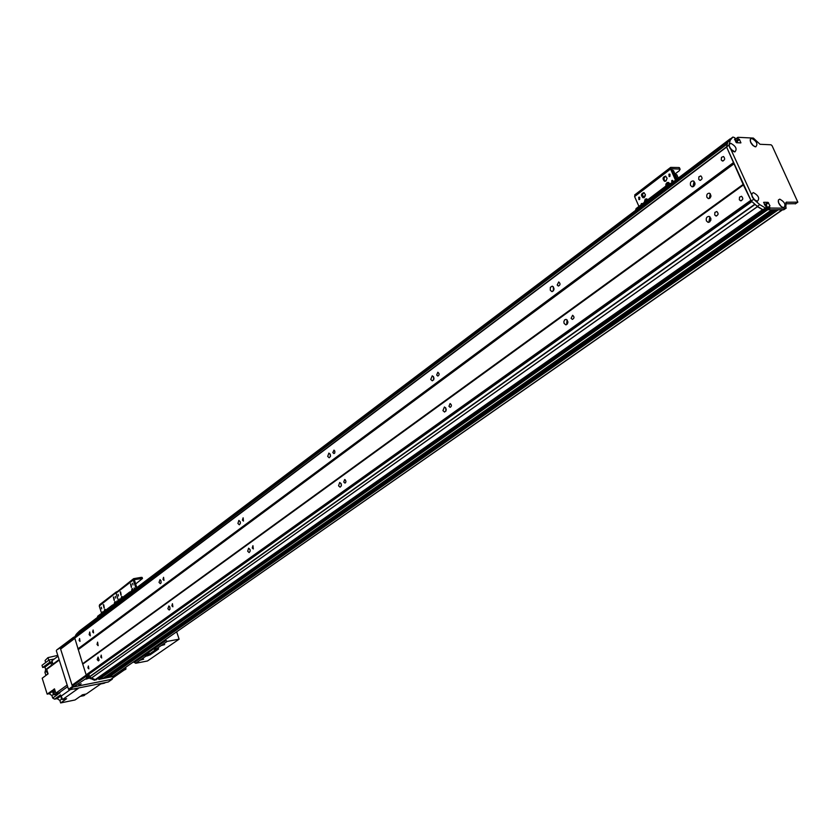 <?xml version="1.0" encoding="UTF-8"?>
<svg xmlns="http://www.w3.org/2000/svg" width="840" height="840" viewBox="0 0 840 840"><rect width="100%" height="100%" fill="white"/><g stroke="black" fill="none" stroke-linecap="round" stroke-linejoin="round"><path stroke-width="1.26" d="M709.8 221.855L709.075 220.878L709.957 216.835M710.829 218.19L710.745 220.49M706.409 220.878C705.821 218.012 706.734 216.521 709.139 216.395C711.764 219.146 711.375 221.109 707.962 222.285L706.409 220.878M690.543 185.409C689.976 182.501 690.889 181.01 693.315 180.925C695.814 183.74 695.373 185.682 691.992 186.764L690.543 185.409M693.851 186.344L693.221 185.462L694.124 181.388M694.974 183.015L694.88 184.769M565.761 324.807L564.091 323.369L563.84 321.731L564.585 319.925L566.066 319.347C568.596 321.5 568.481 323.327 565.73 324.807L566.297 324.776M567.315 324.093L566.748 323.221L567.137 319.904M550.263 290.178L550.347 287.332L552.279 286.135C554.726 288.362 554.568 290.168 551.817 291.575L550.263 290.178M553.424 290.871L553.329 286.734M445.956 411.075L445.641 407.694M442.943 410.624L444.423 406.98C446.744 408.765 446.796 410.445 444.549 412.041L442.943 410.624M430.742 379.449L432.264 375.795C434.522 377.622 434.532 379.302 432.285 380.825L430.742 379.449M433.713 379.869L433.451 376.541M341.344 485.93L341.019 483.409M338.552 485.793L339.707 482.486C341.806 484.008 341.943 485.572 340.084 487.179L338.552 485.793M327.695 456.425L328.86 453.096C330.929 454.661 331.023 456.215 329.165 457.769L327.695 456.425M330.435 456.519L330.162 454.062M250.226 550.925L250.005 549.486M247.684 551.24L248.598 548.205C250.499 549.549 250.667 551.009 249.123 552.583L247.684 551.24M237.92 523.467L238.854 520.422C240.713 521.798 240.87 523.257 239.305 524.78L237.92 523.467M240.429 523.1L240.24 521.756M167.864 608.727L168.872 605.955L169.838 606.984L170.006 609.168L169.197 610.029L167.864 608.727M159.023 582.393L160.041 579.621L160.986 580.661L161.123 582.834L160.314 583.674L159.023 582.393M97.198 659.621L98.039 657.048L99.12 660.051L98.427 660.891L97.198 659.621M89.135 634.599L89.743 631.995L90.332 635.849L89.135 634.599M74.729 637.928L82.74 664.157L743.389 184.989L751.223 200.981M726.59 147L743.389 184.989M706.902 197.295C706.367 194.649 707.217 193.284 709.443 193.2C711.764 195.762 711.375 197.547 708.246 198.544L706.902 197.295M97.041 644.5L97.598 642.127L98.144 645.645L97.041 644.5M82.74 664.157L86.153 674.825L750.498 200.56M739.326 199.7L739.525 197.148L741.521 196.266C743.495 198.44 743.138 199.941 740.46 200.75L739.326 199.7M714.714 214.893L714.893 212.405L716.803 211.512C718.778 213.612 718.462 215.082 715.88 215.953L714.714 214.893M571.116 318.318L572.618 315.273C574.529 316.911 574.434 318.286 572.345 319.389L571.116 318.318M448.949 406.287L450.082 403.546C451.836 404.891 451.868 406.161 450.167 407.358L448.949 406.287M343.76 482.044L344.642 479.546L345.156 479.714L345.944 481.299L345.618 482.685L344.915 483.084L343.76 482.044M252.242 547.964L252.934 545.675L253.323 548.972L252.242 547.964M171.885 605.829L172.441 603.719L172.883 606.816L171.885 605.829M100.769 657.048L101.22 655.095L101.692 658.004L100.769 657.048M87.938 667.905L88.379 665.984L88.851 668.861L87.938 667.905M752.336 197.169L754.215 199.595M89.67 672.913L89.586 673.554M751.013 143.01L752.556 145.1M735.473 139.104L735.683 140.658L737.625 142.779M730.527 138.863L732.9 137.056L730.275 140.133L728.952 145.162L729.256 145.845L729.361 144.27L730.863 143.335C735.987 146.265 737.321 149.121 734.874 151.903L730.769 149.142L751.832 195.237L751.947 193.536L753.396 192.602C758.604 195.573 759.927 198.471 757.365 201.306L753.679 199.28L759.78 204.624L765.419 208.016L766.668 208.026L764.222 209.748L762.972 209.738L757.333 206.357L751.233 201.012L726.569 146.969L727.892 141.939L730.527 138.863L727.755 141.624L727.335 144.049M729.834 147.913L731.703 150.213M754.761 204.109L757.481 206.672L762.542 209.706L764.085 209.748L96.716 679.276M764.421 204.414L765.86 204.351L767.319 207.533M766.605 208.11L767.697 209.769L771.782 209.8L103.541 677.953M105.315 676.725L105.777 677.554L774.375 209.811L775.677 209.822L107.037 677.26M108.811 676.032L109.263 676.861L778.26 209.843L782.135 209.864L113.337 675.917M778.869 203.144L780.549 205.947M77.858 648.9L733.247 162.761M74.466 638.305L726.232 147.378M79.128 640.448L79.58 638.516L80.02 641.382L79.128 640.448M92.663 631.964L93.124 630L93.566 632.898L92.663 631.964M162.992 579.432L163.559 577.311L163.968 580.398L162.992 579.432M242.424 520.107L243.128 517.808L243.464 521.094L242.424 520.107M332.829 452.582L333.984 450.114L334.834 451.07L334.803 452.939L333.942 453.59L332.829 452.582M436.674 375.018L437.829 372.256C439.541 373.643 439.541 374.913 437.84 376.058L436.674 375.018M557.193 285.012L558.726 281.957C560.563 283.647 560.448 285.012 558.348 286.052L557.193 285.012M698.723 179.298L698.912 176.778L700.844 175.907C702.723 178.048 702.376 179.519 699.804 180.306L698.723 179.298M721.255 159.947L721.476 157.364L723.492 156.503C725.351 158.739 724.962 160.22 722.306 160.944L721.255 159.947M710.283 193.715L709.569 197.337L710.073 198.072M79.569 630.913L76.902 633.538L76.031 635.25L76.577 636.521M79.558 630.924L730.128 138.873L79.558 630.924M109.263 676.861L112.749 676.169M105.777 677.554L106.942 677.324M99.12 677.639L98.385 678.143L99.12 677.628L99.782 678.751L103.488 678.006M88.956 674.016L751.79 201.506L88.956 674.016L89.408 677.019L95.183 679.644L96.558 679.392M86.153 674.825L751.159 201.033L86.677 675.056M732.9 137.056L734.811 137.708L735.284 138.989L734.643 139.44L735.284 138.989M737.825 142.79L737.131 141.278L739.505 139.482L737.131 141.278M736.806 140.984L738.266 138.884L736.207 140.963M735.882 140.668L735.409 139.64L737.929 137.309L753.375 138.085L760.022 144.28L771.025 144.784L772.086 145.74L797.843 202.157L786.198 202.22L785.736 208.173L770.406 208.058L769.745 207.48L767.298 209.202L767.96 209.769L770.406 208.058M737.72 137.466L735.409 139.64M795.533 203.69L785.778 203.794M783.899 209.685L767.96 209.769M767.298 209.202L766.815 208.152L769.587 206.147M763.613 202.398L766.815 208.152M767.466 207.428L766.143 204.54L764.306 204.047M754.73 200.067L752.094 196.549M753.071 145.583L750.698 142.38M781.053 206.43L778.67 203.07M732.218 150.685L729.572 147.294M764.327 209.716L766.668 208.026M763.77 202.283L768.033 202.335L769.986 205.863M769.262 206.43L769.745 207.48M737.793 137.855L738.266 138.884M738.591 139.167L739.179 139.198M739.505 139.482L740.87 142.895L736.47 142.727L734.549 139.241L735.221 138.999M751.758 138.411C756.756 141.298 758.09 144.102 755.748 146.843C752.115 145.541 750.309 143.021 750.32 139.293L751.758 138.411M779.772 199.133C784.865 202.062 786.177 204.928 783.71 207.732C780.056 206.335 778.281 203.763 778.386 200.004L779.772 199.133M754.992 200.287L752.021 196.308M753.365 198.587L751.832 195.237M753.407 145.856L750.529 141.971M781.357 206.692L778.533 202.703M732.512 150.916L729.54 146.99M730.769 149.142L729.256 145.845M762.972 209.738L765.419 208.016M757.333 206.357L759.78 204.624M751.233 201.012L753.679 199.28M726.569 146.969L728.952 145.162M727.892 141.939L730.275 140.133M120.95 595.224L120.173 591.801L120.95 595.224M120.645 591.958L121.128 595.035M131.323 587.339L130.536 583.895L131.323 587.339M131.008 584.042L131.492 587.171M131.513 591.202L132.069 588.546L133.319 590.268M132.542 588.693L132.426 590.94M121.002 598.595L121.684 596.421L122.703 597.313M122.157 596.568L121.873 597.944M132.594 583.264L132.983 584.966L132.594 583.264M119.395 599.812L119.606 598.941L120.194 599.203M118.094 594.332L118.472 596.012L118.094 594.332M134.274 589.544L134.138 587.926L134.915 589.061M132.352 590.993L129.644 592.063L129.895 592.851M114.692 604.359L114.429 603.572L129.644 592.063M114.429 603.572L114.387 604.59M135.597 584.01L142.485 578.508L142.128 577.448L141.152 577.385L133.602 578.676L133.266 580.03L135.996 588.242M136.804 587.633L134.295 579.6L142.485 578.508M116.77 591.707L116.025 593.219L118.43 600.548L116.025 593.219L133.266 580.03M78.719 684.947L81.165 683.792L78.719 684.947M89.271 678.111L85.932 679.224L89.114 678.006M61.246 648.218L60.963 646.968M120.876 670.667L124.037 670.037L110.66 679.434M110.282 679.602L73.521 686.9L88.189 677.103M60.91 646.811L73.584 637.245L74.477 638.305M75.275 636.751L73.584 637.245M89.093 675.538L86.079 676.295L86.499 677.607M73.595 686.784L73.227 685.629M73.185 685.482L86.079 676.295M61.32 648.091L74.004 638.537M89.04 676L88.064 676.704L89.04 676L89.292 676.767L88.305 677.46L88.064 676.704M113.389 676.4L98.973 679.403L113.789 675.969L114.965 674.783M122.031 669.858L125.948 669.05L125.769 667.254M75.348 636.993L75.107 636.237L76.073 635.513L75.736 637.15M75.107 636.237L76.881 633.581L727.734 141.666L76.902 633.538M125.097 669.585L121.044 670.551M99.414 678.552L98.973 679.403M98.574 679.14L98.322 678.352L99.152 677.764M94.573 680.284L88.305 677.46M89.061 675.738L88.316 676.242M91.035 678.111L90.174 678.72M76.671 633.98L76.01 634.484M104.958 682.668L104.076 683.277L104.937 682.899M104.076 683.277L100.706 683.96L86.299 693.998L82.467 694.785L81.07 695.762L84.892 694.985L83.958 695.635L80.136 696.413L75.033 699.972L60.638 702.944L59.85 700.424L57.151 698.628L54.558 699.153L52.689 698.04L51.901 695.53L53.424 694.439M67.168 685.041L55.839 693.158L54.485 688.863L53.109 689.861L54.453 694.145L53.54 694.806L57.729 694.449L52.689 698.04M55.839 693.158L60.029 692.8L58.643 693.788L58.359 692.864M58.034 656.187L52.017 660.692L52.973 664.734M83.811 694.512L84.945 694.302M82.782 694.722L84.336 694.617M73.29 689.031L78.225 688.485L62.57 699.542L66.633 698.712L60.638 702.944M52.468 691.383L49.193 693.735L51.901 695.53M49.193 693.735L47.177 694.145L42.2 678.216L48.09 673.859L46.694 669.407L59.262 660.062M47.995 673.586L45.896 675.476M45.833 675.182L44.94 672.368L46.757 671.013M54.233 659.033L49.087 659.999L49.77 662.193L42.682 667.496L45.003 667.065L45.633 669.627L44.94 672.368M42.682 667.496L42 665.312L49.087 659.999M53.54 694.806L52.196 690.522L47.177 694.145M55.346 691.603L55.167 691.026M54.978 690.417L55.608 692.433M56.921 693.032L57.466 692.969M54.894 690.134L54.495 691.898L57.257 693.095M54.705 689.546L53.109 689.861M54.558 699.153L60.522 694.9L62.57 699.542M58.643 693.788L54.453 694.145M61.583 697L62.087 698.292M61.362 696.402L61.152 697.966L62.496 699.352M51.608 665.752L50.883 662.666L52.09 661.752L49.77 662.193M47.198 671.034L47.586 672.284M47.029 670.509L46.777 672.105L47.954 673.439M52.279 661.763L52.657 663.306M51.838 661.952L52.931 664.409M52.038 660.765L52.09 661.752M45.003 667.065L50.883 662.666M48.773 660.23L47.954 657.625L45.055 660.534L45.685 662.55M57.782 655.379L47.954 657.625M84.756 694.407L84.892 694.985M74.571 638.106L60.617 649.078L72.072 685.178L73.133 685.661M60.617 649.078L74.561 638.578M72.87 685.713L87.549 675.255L86.951 674.856M86.373 674.972L72.072 685.178M87.549 675.255L89.008 674.961M112.529 678.143L112.266 679.203L73.28 687.015L72.482 686.48L60.218 647.798L60.858 647M60.596 647.052L56.69 649.992L60.218 647.798M72.482 686.48L68.513 689.304L69.311 689.829L73.28 687.015M68.513 689.304L56.312 650.738M112.266 679.203L108.234 682.006L69.311 689.829M143.651 659.169L140.595 660.03L143.651 659.169M164.682 644.595L161.584 645.466L164.682 644.595M158.456 648.49L156.482 648.827L167.171 641.413L179.12 639.167L147.472 660.986L135.66 663.285L133.728 661.71M147.063 654.791L147.42 655.841L145.982 656.124L144.491 655.284L149.856 653.73L157.07 648.722M158.613 648.952L150.203 654.78L149.856 653.73M147.42 655.841L150.203 654.78M144.491 655.284L154.98 647.986L156.482 648.827M147.273 653.877L149.31 653.3L147.273 653.877M155.421 648.522L154.13 649.226L155.925 648.795M165.197 639.786L167.171 641.413M179.12 639.167L176.841 632.373L175.907 632.331M104.066 608.055L103.289 604.684L104.066 608.055M103.761 604.842L104.244 607.856M114.135 600.4L113.358 596.999L114.135 600.4M113.831 597.156L114.314 600.212M114.198 603.803L114.86 601.598L115.867 602.49M115.332 601.745L115.059 603.099M104.118 611.384L104.769 609.252L105.767 610.134M105.252 609.399L104.989 610.722M115.374 596.4L115.752 598.08L115.374 596.4M102.553 612.57L102.764 611.699L103.341 611.972M101.283 607.152L101.661 608.8L101.283 607.152M116.666 601.881L116.876 601.01L117.464 601.272M114.282 604.264L112.392 605.125L112.644 605.903M97.86 617.085L97.608 616.308L112.392 605.125M97.608 616.308L97.577 617.295M133.56 578.707L99.267 606.039L101.619 613.274M116.319 591.917L99.614 604.706L99.267 606.039M644.406 197.369L642.947 197.694C640.742 195.332 641.067 193.631 643.923 192.591L645.446 194.702L644.406 197.369M644.07 192.633C642.054 194.282 641.981 195.962 643.86 197.662M666.036 180.936L664.482 181.272C662.277 178.815 662.645 177.093 665.595 176.106L667.097 178.248L666.036 180.936M665.711 176.148C663.6 177.797 663.505 179.508 665.427 181.251M665.879 186.039L665.942 184.013L667.097 182.564L668.377 182.406L669.617 183.509M668.493 182.448L666.813 185.335M644.27 202.398L645.141 199.196L646.653 198.828L647.798 199.731M646.8 198.87L645.194 201.695M668.924 174.237L669.7 174.079L669.144 176.621L668.924 174.237M669.984 174.269L669.879 176.474M640.93 204.928L641.424 203.522L642.6 203.668M638.694 197.295L639.408 197.138L638.946 199.637L638.694 197.295M639.744 197.305L639.66 199.479M671.8 182.879L671.738 180.547L672.504 180.39L673.228 181.902M672.788 180.579L672.452 182.501M671.969 182.868L667.916 184.496L668.388 185.566M636.562 209.643L636.101 208.583L667.916 184.496M636.101 208.583L635.502 210.441M645.32 195.983L642.631 196.308M674.993 173.996L679.34 170.698L680.148 169.113L678.941 167.528L670.635 167.402L670.551 169.05L675.507 180.18M679.413 168.588L679.508 167.674M676.284 179.592L671.622 168.756L680.148 169.113M635.145 194.796L634.599 196.549L638.936 206.441M678.29 178.08L676.756 174.626L675.255 174.584M672.221 170.457L673.428 170.489L677.187 178.92M676.966 178.437L677.796 178.458M83.023 663.464L743.526 184.118M78.519 649.415L734.181 163.653M83.013 663.611L743.558 184.317M86.478 675.045L750.939 200.949M764.568 204.74L765.534 204.057M764.747 205.128L765.86 204.351M99.13 677.702L766.626 208.152M99.383 678.478L767.151 209.286M99.782 678.751L767.697 209.769M103.436 678.027L771.771 209.8M105.536 677.397L773.65 209.811M109.032 676.704L777.536 209.832M74.623 638.012L726.327 147.011M76.031 635.25L727.209 143.682M76.031 635.428L727.262 143.923M95.277 679.644L762.657 209.738M95.183 679.644L762.542 209.706M91.235 678.237L757.481 206.672M91.192 678.216L757.428 206.63M89.408 677.019L754.981 204.488M89.302 676.851L754.803 204.236M88.883 674.184L751.916 201.611M78.424 649.278L734.034 163.453M735.851 142.076L736.932 141.267M735.672 141.687L736.606 140.973M783.29 209.874L785.736 208.173M740.303 142.905L740.88 142.475M795.239 203.9L797.664 202.209M785.81 202.724L786.744 202.083M766.143 204.54L768.579 202.818M765.597 204.057L768.033 202.335M141.152 577.385L141.509 578.445M74.802 637.854L74.498 636.899M87.413 677.26L86.992 675.948M112.802 676.651L113.789 675.969M125.78 669.113L124.782 669.805M74.77 689.178L75.642 688.558M56.837 694.407L57.75 693.756M67.672 686.658L59.136 692.759M61.236 696.066L70.277 689.64M61.121 695.803L57.151 698.628M61.855 698.996L59.85 700.424M45.633 669.627L51.524 665.238M52.889 664.22L59.115 659.589M135.66 663.285L145.982 656.124M134.211 662.529L144.532 655.357M155.022 648.06L165.701 640.637M678.941 167.528L679.581 168.966M634.599 196.549L670.551 169.05M707.962 222.285L708.95 222.285M691.992 186.764L692.979 186.784M551.817 291.575L552.405 291.543M740.46 200.75L741.29 200.76M722.306 160.944L723.146 160.976M709.17 198.555L708.246 198.544M700.571 180.327L699.804 180.306M716.635 215.953L715.88 215.953M106.995 677.303L775.708 209.822M113.264 675.958L782.471 209.874M96.642 679.361L764.148 209.748M74.676 637.949L726.359 146.958M737.793 137.351L735.431 139.136M755.853 200.844L757.365 201.306M751.863 195.489L751.947 193.536M754.362 146.465L755.748 146.843M750.256 141.026L750.32 139.293M782.26 207.291L783.71 207.732M778.292 201.799L778.386 200.004M733.404 151.494L734.874 151.903M729.309 146.202L729.361 144.27M795.407 203.847L797.843 202.157M783.825 209.738L786.272 208.037M61.226 648.154L60.837 646.937M73.511 686.868L73.111 685.598M110.617 679.466L124.383 669.9M95.834 680.012L96.82 679.319M114.303 675.759L113.316 676.442M125.948 669.05L124.95 669.743M104.832 682.973L105.399 682.574M643.702 197.704L642.947 197.694M665.301 181.283L664.482 181.272M634.715 194.911L670.582 167.444"/></g></svg>
